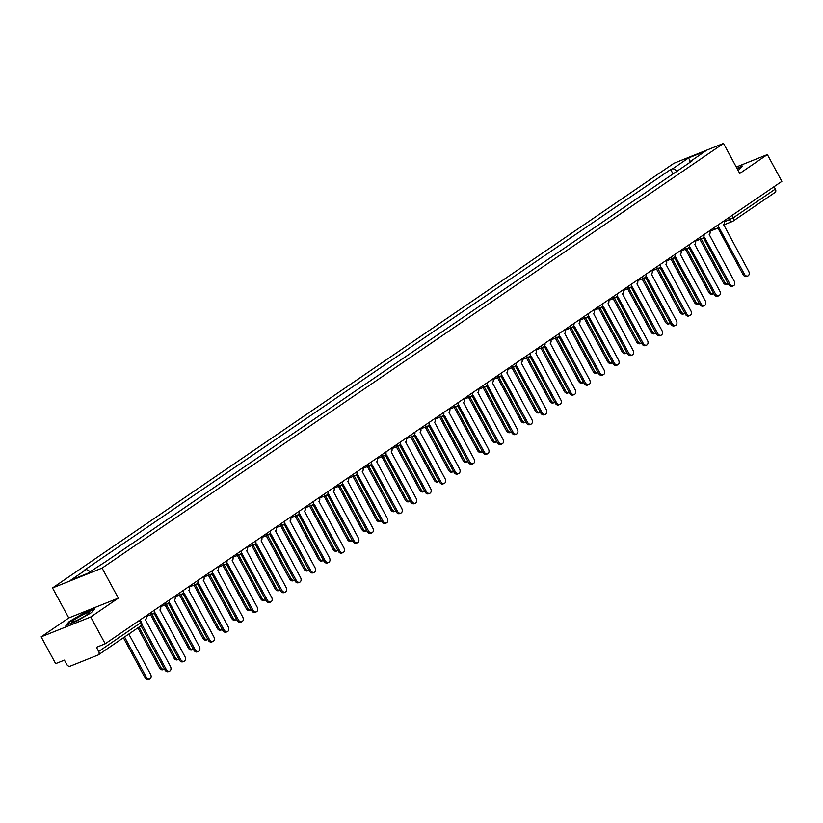 <?xml version="1.0" encoding="UTF-8"?>
<svg xmlns="http://www.w3.org/2000/svg" width="823" height="823" viewBox="0 0 823 823"><rect width="100%" height="100%" fill="white"/><g stroke="black" fill="none" stroke-linecap="round" stroke-linejoin="round"><path stroke-width="1.23" d="M41.15 636.848L90.715 617.003L105.2 643.802L781.85 181.369L767.365 154.58L739.743 173.447L723.51 143.418L673.944 163.263L52.528 587.951L68.762 617.97L41.15 636.848L55.635 663.636L64.41 660.128L66.663 664.305A3.076 2.109 -124.3 0 0 70.109 666.198L98.163 654.974A3.076 2.109 -124.3 0 0 98.441 654.82A3.076 2.109 -124.3 0 0 98.688 651.487L140.661 622.795L141.391 622.126L140.188 619.894M90.715 617.003L118.327 598.136L102.093 568.107L723.51 143.418M105.2 643.802L96.435 647.31L98.688 651.487M767.365 154.58L736.276 167.018M774.062 186.698L775.338 189.053A3.076 2.109 55.7 0 1 775.091 192.397A3.076 2.109 55.7 0 1 774.803 192.541M658.575 183.796L665.694 178.941M658.451 183.57L659.573 183.118M651.24 188.817L645.119 192.994M636.776 198.693L630.665 202.88M622.322 208.579L616.211 212.756M607.868 218.455L601.747 222.632M593.414 228.331L587.293 232.518M578.96 238.217L572.839 242.394M564.496 248.093L558.385 252.27M550.042 257.969L543.931 262.156M535.588 267.856L529.477 272.032M521.134 277.732L515.013 281.908M506.68 287.608L500.559 291.795M492.216 297.494L486.105 301.671M477.762 307.37L471.651 311.547M463.308 317.246L457.197 321.433M448.854 327.132L442.733 331.309M434.4 337.008L428.279 341.185M419.946 346.884L413.825 351.071M405.482 356.771L399.371 360.947M391.028 366.647L384.917 370.823M376.574 376.523L370.453 380.71M362.12 386.409L355.999 390.586M347.666 396.285L341.545 400.462M333.202 406.161L327.091 410.348M318.748 416.047L312.637 420.224M304.294 425.923L298.183 430.1M289.84 435.799L283.719 439.976M275.386 445.685L269.265 449.862M260.922 455.561L254.811 459.738M246.468 465.437L240.357 469.614M232.014 475.313L225.903 479.5M217.56 485.2L211.439 489.376M203.106 495.076L196.985 499.252M188.652 504.952L182.531 509.139M174.188 514.838L168.077 519.015M159.734 524.714L153.623 528.891M145.28 534.59L139.159 538.777M130.826 544.476L124.705 548.653M116.372 554.352L110.251 558.529M677.329 170.989L672.977 168.581L688.553 157.944L705.208 151.278L689.633 161.915L689.53 162.656M672.977 168.581L670.652 169.517L84.08 570.39L86.405 569.454L70.84 580.092L87.495 573.425L105.395 561.852L691.968 160.979L689.633 161.915M52.528 587.951L102.093 568.107M738.169 170.526L742.685 165.989L736.955 168.283M68.762 617.97L118.327 598.136M76.878 621.005L91.343 612.682L94.758 608.783L83.72 613.207L69.245 621.53L65.83 625.429L76.878 621.005M673.039 173.92L670.652 169.517M86.405 569.454L90.221 571.563M688.553 157.944L690.312 161.452M717.594 227.95A3.076 2.222 68.2 0 0 718.818 227.93A3.076 2.222 68.2 0 0 719.137 227.765L744.393 274.121A3.539 2.551 68.2 0 0 747.84 275.952A3.539 2.551 68.2 0 0 748.652 271.209L723.674 224.658A3.076 2.222 68.2 0 0 724.127 220.811M747.84 275.952L746.543 276.466A3.539 2.551 -111.8 0 1 743.097 274.635L718.016 228.249M717.841 228.28A3.076 2.222 -111.8 0 1 717.533 228.444A3.076 2.222 -111.8 0 1 716.689 228.547M701.196 238.845L724.559 282.063A3.539 2.551 68.2 0 0 728.005 283.894A3.539 2.551 68.2 0 0 728.242 283.781M728.005 283.894L726.719 284.408A3.539 2.551 -111.8 0 1 723.273 282.577L699.91 239.359M703.14 237.826A3.076 2.222 68.2 0 0 704.365 237.806A3.076 2.222 68.2 0 0 704.673 237.641L729.929 283.997A3.539 2.551 68.2 0 0 733.386 285.828A3.539 2.551 68.2 0 0 734.198 281.085L709.22 234.545A3.076 2.222 68.2 0 0 709.673 230.697M733.386 285.828L732.089 286.353A3.539 2.551 -111.8 0 1 728.643 284.521L703.562 238.135M703.387 238.156A3.076 2.222 -111.8 0 1 703.079 238.331A3.076 2.222 -111.8 0 1 702.235 238.423M688.686 247.702A3.076 2.222 68.2 0 0 689.911 247.692A3.076 2.222 68.2 0 0 690.219 247.528L715.475 293.883A3.539 2.551 68.2 0 0 718.921 295.714A3.539 2.551 68.2 0 0 719.744 290.972L694.766 244.421A3.076 2.222 68.2 0 0 695.219 240.573M718.921 295.714L717.635 296.229A3.539 2.551 -111.8 0 1 714.189 294.397L689.108 248.011M688.933 248.042A3.076 2.222 -111.8 0 1 688.625 248.207A3.076 2.222 -111.8 0 1 687.781 248.309M737.141 168.612L742.13 166.616M82.434 615.1A10.01 1.101 -28.4 0 0 71.899 622.239A10.01 1.101 -28.4 0 0 78.452 619.657A10.01 1.101 -28.4 0 0 89.182 612.888A10.01 1.101 -28.4 0 0 82.434 615.1M82.413 617.538A6.851 0.751 -28.4 0 0 79.492 619.122M66.766 625.058L69.739 621.663L83.751 613.598L94.213 609.411M686.742 248.721L710.105 291.939A3.539 2.551 68.2 0 0 713.551 293.77A3.539 2.551 68.2 0 0 713.788 293.657M713.551 293.77L712.265 294.284A3.539 2.551 -111.8 0 1 708.819 292.453L685.456 249.235M672.288 258.607L695.651 301.815A3.539 2.551 68.2 0 0 699.097 303.646A3.539 2.551 68.2 0 0 699.334 303.533M699.097 303.646L697.811 304.16A3.539 2.551 -111.8 0 1 694.365 302.329L670.992 259.122M674.222 257.589A3.076 2.222 68.2 0 0 675.457 257.568A3.076 2.222 68.2 0 0 675.765 257.404L701.021 303.759A3.539 2.551 68.2 0 0 704.467 305.59A3.539 2.551 68.2 0 0 705.28 300.848L680.302 254.297A3.076 2.222 68.2 0 0 680.765 250.449M704.467 305.59L703.181 306.105A3.539 2.551 -111.8 0 1 699.735 304.273L674.654 257.887M674.479 257.918A3.076 2.222 -111.8 0 1 674.171 258.083A3.076 2.222 -111.8 0 1 673.317 258.185M659.768 267.465A3.076 2.222 68.2 0 0 661.003 267.444A3.076 2.222 68.2 0 0 661.311 267.28L686.567 313.635A3.539 2.551 68.2 0 0 690.013 315.466A3.539 2.551 68.2 0 0 690.826 310.724L665.848 264.183A3.076 2.222 68.2 0 0 666.311 260.335M690.013 315.466L688.728 315.991A3.539 2.551 -111.8 0 1 685.281 314.149L660.2 267.773M660.025 267.794A3.076 2.222 -111.8 0 1 659.707 267.969A3.076 2.222 -111.8 0 1 658.863 268.061M645.314 277.341A3.076 2.222 68.2 0 0 646.539 277.33A3.076 2.222 68.2 0 0 646.857 277.156L672.113 323.521A3.539 2.551 68.2 0 0 675.56 325.352A3.539 2.551 68.2 0 0 676.372 320.6L651.394 274.059A3.076 2.222 68.2 0 0 651.847 270.211M675.56 325.352L674.274 325.867A3.539 2.551 -111.8 0 1 670.817 324.036L645.736 277.649M645.561 277.68A3.076 2.222 -111.8 0 1 645.253 277.845A3.076 2.222 -111.8 0 1 644.409 277.948M657.834 268.483L681.197 311.701A3.539 2.551 68.2 0 0 684.643 313.532A3.539 2.551 68.2 0 0 684.88 313.419M684.643 313.532L683.357 314.047A3.539 2.551 -111.8 0 1 679.911 312.215L656.538 268.998M643.37 278.359L666.743 321.577A3.539 2.551 68.2 0 0 670.189 323.408A3.539 2.551 68.2 0 0 670.416 323.295M670.189 323.408L668.893 323.923A3.539 2.551 -111.8 0 1 665.447 322.091L642.084 278.874M628.916 288.245L652.279 331.453A3.539 2.551 68.2 0 0 655.736 333.284A3.539 2.551 68.2 0 0 655.962 333.171M655.736 333.284L654.439 333.799A3.539 2.551 -111.8 0 1 650.993 331.967L627.63 288.76M614.462 298.121L637.825 341.329A3.539 2.551 68.2 0 0 641.271 343.17A3.539 2.551 68.2 0 0 641.508 343.047M641.271 343.17L639.985 343.685A3.539 2.551 -111.8 0 1 636.539 341.854L613.176 298.636M600.008 307.997L623.371 351.215A3.539 2.551 68.2 0 0 626.817 353.046A3.539 2.551 68.2 0 0 627.054 352.933M626.817 353.046L625.531 353.561A3.539 2.551 -111.8 0 1 622.085 351.73L598.722 308.512M585.554 317.884L608.917 361.091A3.539 2.551 68.2 0 0 612.363 362.922A3.539 2.551 68.2 0 0 612.6 362.809M612.363 362.922L611.077 363.437A3.539 2.551 -111.8 0 1 607.631 361.606L584.258 318.398M571.09 327.76L594.463 370.967A3.539 2.551 68.2 0 0 597.91 372.798A3.539 2.551 68.2 0 0 598.146 372.685M597.91 372.798L596.624 373.323A3.539 2.551 -111.8 0 1 593.167 371.492L569.804 328.274M556.636 337.636L579.999 380.854A3.539 2.551 68.2 0 0 583.456 382.685A3.539 2.551 68.2 0 0 583.682 382.572M583.456 382.685L582.159 383.199A3.539 2.551 -111.8 0 1 578.713 381.368L555.35 338.15M542.182 347.512L565.545 390.73A3.539 2.551 68.2 0 0 568.991 392.561A3.539 2.551 68.2 0 0 569.228 392.448M568.991 392.561L567.705 393.075A3.539 2.551 -111.8 0 1 564.259 391.244L540.896 348.036M527.728 357.398L551.091 400.606A3.539 2.551 68.2 0 0 554.537 402.437A3.539 2.551 68.2 0 0 554.774 402.324M554.537 402.437L553.251 402.961A3.539 2.551 -111.8 0 1 549.805 401.13L526.442 357.912M513.274 367.274L536.637 410.492A3.539 2.551 68.2 0 0 540.083 412.323A3.539 2.551 68.2 0 0 540.32 412.21M540.083 412.323L538.798 412.837A3.539 2.551 -111.8 0 1 535.351 411.006L511.978 367.788M498.81 377.15L522.183 420.368A3.539 2.551 68.2 0 0 525.63 422.199A3.539 2.551 68.2 0 0 525.866 422.086M525.63 422.199L524.344 422.713A3.539 2.551 -111.8 0 1 520.887 420.882L497.524 377.675M484.356 387.036L507.729 430.244A3.539 2.551 68.2 0 0 511.176 432.075A3.539 2.551 68.2 0 0 511.402 431.962M511.176 432.075L509.879 432.6A3.539 2.551 -111.8 0 1 506.433 430.768L483.07 387.551M469.902 396.912L493.265 440.13A3.539 2.551 68.2 0 0 496.711 441.961A3.539 2.551 68.2 0 0 496.948 441.848M496.711 441.961L495.425 442.476A3.539 2.551 -111.8 0 1 491.979 440.644L468.616 397.427M455.448 406.788L478.811 450.006A3.539 2.551 68.2 0 0 482.257 451.837A3.539 2.551 68.2 0 0 482.494 451.724M482.257 451.837L480.971 452.352A3.539 2.551 -111.8 0 1 477.525 450.52L454.162 407.313M440.994 416.675L464.357 459.882A3.539 2.551 68.2 0 0 467.803 461.713A3.539 2.551 68.2 0 0 468.04 461.6M467.803 461.713L466.518 462.238A3.539 2.551 -111.8 0 1 463.071 460.396L439.698 417.189M426.54 426.551L449.903 469.768A3.539 2.551 68.2 0 0 453.35 471.6A3.539 2.551 68.2 0 0 453.586 471.486M453.35 471.6L452.064 472.114A3.539 2.551 -111.8 0 1 448.617 470.283L425.244 427.065M412.076 436.427L435.449 479.644A3.539 2.551 68.2 0 0 438.896 481.476A3.539 2.551 68.2 0 0 439.122 481.362M438.896 481.476L437.599 481.99A3.539 2.551 -111.8 0 1 434.153 480.159L410.79 436.951M397.622 446.313L420.985 489.52A3.539 2.551 68.2 0 0 424.442 491.352A3.539 2.551 68.2 0 0 424.668 491.238M424.442 491.352L423.145 491.866A3.539 2.551 -111.8 0 1 419.699 490.035L396.336 446.827M630.86 287.217A3.076 2.222 68.2 0 0 632.085 287.206A3.076 2.222 68.2 0 0 632.393 287.042L657.649 333.397A3.539 2.551 68.2 0 0 661.106 335.228A3.539 2.551 68.2 0 0 661.918 330.486L636.94 283.935A3.076 2.222 68.2 0 0 637.393 280.087M661.106 335.228L659.809 335.743A3.539 2.551 -111.8 0 1 656.363 333.912L631.282 287.525M631.107 287.556A3.076 2.222 -111.8 0 1 630.799 287.721A3.076 2.222 -111.8 0 1 629.955 287.824M616.406 297.103A3.076 2.222 68.2 0 0 617.631 297.082A3.076 2.222 68.2 0 0 617.939 296.918L643.195 343.273A3.539 2.551 68.2 0 0 646.641 345.104A3.539 2.551 68.2 0 0 647.464 340.362L622.486 293.821A3.076 2.222 68.2 0 0 622.939 289.974M646.641 345.104L645.355 345.619A3.539 2.551 -111.8 0 1 641.909 343.788L616.828 297.412M616.653 297.432A3.076 2.222 -111.8 0 1 616.345 297.597A3.076 2.222 -111.8 0 1 615.501 297.7M601.942 306.979A3.076 2.222 68.2 0 0 603.177 306.969A3.076 2.222 68.2 0 0 603.485 306.794L628.741 353.16A3.539 2.551 68.2 0 0 632.187 354.991A3.539 2.551 68.2 0 0 633 350.238L608.022 303.697A3.076 2.222 68.2 0 0 608.485 299.85M632.187 354.991L630.902 355.505A3.539 2.551 -111.8 0 1 627.455 353.674L602.374 307.288M602.199 307.318A3.076 2.222 -111.8 0 1 601.891 307.483A3.076 2.222 -111.8 0 1 601.047 307.586M587.488 316.855A3.076 2.222 68.2 0 0 588.723 316.845A3.076 2.222 68.2 0 0 589.031 316.68L614.287 363.036A3.539 2.551 68.2 0 0 617.734 364.867A3.539 2.551 68.2 0 0 618.546 360.124L593.568 313.573A3.076 2.222 68.2 0 0 594.031 309.726M617.734 364.867L616.448 365.381A3.539 2.551 -111.8 0 1 613.001 363.55L587.92 317.164M587.745 317.194A3.076 2.222 -111.8 0 1 587.427 317.359A3.076 2.222 -111.8 0 1 586.583 317.462M573.034 326.741A3.076 2.222 68.2 0 0 574.259 326.721A3.076 2.222 68.2 0 0 574.577 326.556L599.833 372.912A3.539 2.551 68.2 0 0 603.28 374.743A3.539 2.551 68.2 0 0 604.092 370L579.114 323.449A3.076 2.222 68.2 0 0 579.577 319.612M603.28 374.743L601.994 375.257A3.539 2.551 -111.8 0 1 598.537 373.426L573.456 327.05M573.281 327.07A3.076 2.222 -111.8 0 1 572.973 327.235A3.076 2.222 -111.8 0 1 572.129 327.338M558.58 336.617A3.076 2.222 68.2 0 0 559.805 336.607A3.076 2.222 68.2 0 0 560.124 336.432L585.379 382.798A3.539 2.551 68.2 0 0 588.826 384.629A3.539 2.551 68.2 0 0 589.638 379.876L564.66 333.336A3.076 2.222 68.2 0 0 565.113 329.488M588.826 384.629L587.529 385.143A3.539 2.551 -111.8 0 1 584.083 383.312L559.002 336.926M558.827 336.957A3.076 2.222 -111.8 0 1 558.519 337.121A3.076 2.222 -111.8 0 1 557.675 337.224M544.126 346.493A3.076 2.222 68.2 0 0 545.351 346.483A3.076 2.222 68.2 0 0 545.659 346.318L570.915 392.674A3.539 2.551 68.2 0 0 574.361 394.505A3.539 2.551 68.2 0 0 575.184 389.763L550.206 343.212A3.076 2.222 68.2 0 0 550.659 339.364M574.361 394.505L573.075 395.019A3.539 2.551 -111.8 0 1 569.629 393.188L544.548 346.802M544.373 346.833A3.076 2.222 -111.8 0 1 544.065 346.997A3.076 2.222 -111.8 0 1 543.221 347.1M529.673 356.38A3.076 2.222 68.2 0 0 530.897 356.359A3.076 2.222 68.2 0 0 531.205 356.194L556.461 402.55A3.539 2.551 68.2 0 0 559.907 404.381A3.539 2.551 68.2 0 0 560.72 399.639L535.752 353.088A3.076 2.222 68.2 0 0 536.205 349.25M559.907 404.381L558.622 404.895A3.539 2.551 -111.8 0 1 555.175 403.064L530.094 356.678M529.919 356.709A3.076 2.222 -111.8 0 1 529.611 356.873A3.076 2.222 -111.8 0 1 528.767 356.976M515.208 366.256A3.076 2.222 68.2 0 0 516.443 366.245A3.076 2.222 68.2 0 0 516.751 366.07L542.007 412.436A3.539 2.551 68.2 0 0 545.454 414.267A3.539 2.551 68.2 0 0 546.266 409.515L521.288 362.974A3.076 2.222 68.2 0 0 521.751 359.126M545.454 414.267L544.168 414.782A3.539 2.551 -111.8 0 1 540.721 412.951L515.64 366.564M515.465 366.595A3.076 2.222 -111.8 0 1 515.147 366.76A3.076 2.222 -111.8 0 1 514.303 366.863M500.754 376.132A3.076 2.222 68.2 0 0 501.989 376.121A3.076 2.222 68.2 0 0 502.297 375.957L527.553 422.312A3.539 2.551 68.2 0 0 531 424.143A3.539 2.551 68.2 0 0 531.812 419.401L506.834 372.85A3.076 2.222 68.2 0 0 507.297 369.002M531 424.143L529.714 424.658A3.539 2.551 -111.8 0 1 526.257 422.827L501.186 376.44M501.012 376.471A3.076 2.222 -111.8 0 1 500.693 376.636A3.076 2.222 -111.8 0 1 499.849 376.739M486.3 386.018A3.076 2.222 68.2 0 0 487.525 385.997A3.076 2.222 68.2 0 0 487.844 385.833L513.099 432.188A3.539 2.551 68.2 0 0 516.546 434.019A3.539 2.551 68.2 0 0 517.358 429.277L492.38 382.726A3.076 2.222 68.2 0 0 492.833 378.889M516.546 434.019L515.249 434.534A3.539 2.551 -111.8 0 1 511.803 432.703L486.722 386.316M486.547 386.347A3.076 2.222 -111.8 0 1 486.239 386.512A3.076 2.222 -111.8 0 1 485.395 386.615M471.846 395.894A3.076 2.222 68.2 0 0 473.071 395.884A3.076 2.222 68.2 0 0 473.379 395.709L498.635 442.074A3.539 2.551 68.2 0 0 502.092 443.906A3.539 2.551 68.2 0 0 502.904 439.153L477.926 392.612A3.076 2.222 68.2 0 0 478.379 388.765M502.092 443.906L500.796 444.42A3.539 2.551 -111.8 0 1 497.349 442.589L472.268 396.202M472.093 396.233A3.076 2.222 -111.8 0 1 471.785 396.398A3.076 2.222 -111.8 0 1 470.941 396.501M457.393 405.77A3.076 2.222 68.2 0 0 458.617 405.76A3.076 2.222 68.2 0 0 458.925 405.595L484.181 451.95A3.539 2.551 68.2 0 0 487.627 453.782A3.539 2.551 68.2 0 0 488.451 449.039L463.472 402.488A3.076 2.222 68.2 0 0 463.925 398.641M487.627 453.782L486.342 454.296A3.539 2.551 -111.8 0 1 482.895 452.465L457.814 406.078M457.639 406.109A3.076 2.222 -111.8 0 1 457.331 406.274A3.076 2.222 -111.8 0 1 456.487 406.377M442.928 415.656A3.076 2.222 68.2 0 0 444.163 415.636A3.076 2.222 68.2 0 0 444.471 415.471L469.727 461.826A3.539 2.551 68.2 0 0 473.174 463.658A3.539 2.551 68.2 0 0 473.986 458.915L449.008 412.364A3.076 2.222 68.2 0 0 449.471 408.527M473.174 463.658L471.888 464.172A3.539 2.551 -111.8 0 1 468.441 462.341L443.36 415.954M443.186 415.985A3.076 2.222 -111.8 0 1 442.867 416.15A3.076 2.222 -111.8 0 1 442.023 416.253M428.474 425.532A3.076 2.222 68.2 0 0 429.709 425.512A3.076 2.222 68.2 0 0 430.018 425.347L455.273 471.702A3.539 2.551 68.2 0 0 458.72 473.544A3.539 2.551 68.2 0 0 459.532 468.791L434.554 422.25A3.076 2.222 68.2 0 0 435.017 418.403M458.72 473.544L457.434 474.058A3.539 2.551 -111.8 0 1 453.987 472.227L428.906 425.841M428.732 425.861A3.076 2.222 -111.8 0 1 428.413 426.036A3.076 2.222 -111.8 0 1 427.569 426.139M414.02 435.408A3.076 2.222 68.2 0 0 415.245 435.398A3.076 2.222 68.2 0 0 415.564 435.233L440.819 481.589A3.539 2.551 68.2 0 0 444.266 483.42A3.539 2.551 68.2 0 0 445.078 478.677L420.1 432.126A3.076 2.222 68.2 0 0 420.553 428.279M444.266 483.42L442.969 483.934A3.539 2.551 -111.8 0 1 439.523 482.103L414.442 435.717M414.267 435.748A3.076 2.222 -111.8 0 1 413.959 435.912A3.076 2.222 -111.8 0 1 413.115 436.015M399.567 445.294A3.076 2.222 68.2 0 0 400.791 445.274A3.076 2.222 68.2 0 0 401.099 445.109L426.355 491.465A3.539 2.551 68.2 0 0 429.812 493.296A3.539 2.551 68.2 0 0 430.624 488.553L405.646 442.002A3.076 2.222 68.2 0 0 406.099 438.165M429.812 493.296L428.516 493.81A3.539 2.551 -111.8 0 1 425.069 491.979L399.988 445.593M399.813 445.624A3.076 2.222 -111.8 0 1 399.505 445.788A3.076 2.222 -111.8 0 1 398.661 445.891M385.113 455.17A3.076 2.222 68.2 0 0 386.337 455.15A3.076 2.222 68.2 0 0 386.645 454.985L411.901 501.341A3.539 2.551 68.2 0 0 415.348 503.172A3.539 2.551 68.2 0 0 416.171 498.429L391.192 451.889A3.076 2.222 68.2 0 0 391.645 448.041M415.348 503.172L414.062 503.697A3.539 2.551 -111.8 0 1 410.615 501.865L385.534 455.479M385.359 455.5A3.076 2.222 -111.8 0 1 385.051 455.675A3.076 2.222 -111.8 0 1 384.207 455.777M370.648 465.046A3.076 2.222 68.2 0 0 371.883 465.036A3.076 2.222 68.2 0 0 372.191 464.872L397.447 511.227A3.539 2.551 68.2 0 0 400.894 513.058A3.539 2.551 68.2 0 0 401.706 508.316L376.728 461.765A3.076 2.222 68.2 0 0 377.191 457.917M400.894 513.058L399.608 513.573A3.539 2.551 -111.8 0 1 396.161 511.741L371.08 465.355M370.906 465.386A3.076 2.222 -111.8 0 1 370.597 465.551A3.076 2.222 -111.8 0 1 369.743 465.653M356.194 474.933A3.076 2.222 68.2 0 0 357.429 474.912A3.076 2.222 68.2 0 0 357.738 474.748L382.993 521.103A3.539 2.551 68.2 0 0 386.44 522.934A3.539 2.551 68.2 0 0 387.252 518.192L362.274 471.641A3.076 2.222 68.2 0 0 362.737 467.803M386.44 522.934L385.154 523.449A3.539 2.551 -111.8 0 1 381.707 521.617L356.626 475.231M356.452 475.262A3.076 2.222 -111.8 0 1 356.133 475.427A3.076 2.222 -111.8 0 1 355.289 475.529M383.168 456.189L406.531 499.407A3.539 2.551 68.2 0 0 409.977 501.238A3.539 2.551 68.2 0 0 410.214 501.125M409.977 501.238L408.692 501.752A3.539 2.551 -111.8 0 1 405.245 499.921L381.882 456.703M368.714 466.065L392.077 509.283A3.539 2.551 68.2 0 0 395.524 511.114A3.539 2.551 68.2 0 0 395.76 511.001M395.524 511.114L394.238 511.628A3.539 2.551 -111.8 0 1 390.791 509.797L367.418 466.579M354.26 475.951L377.623 519.159A3.539 2.551 68.2 0 0 381.07 520.99A3.539 2.551 68.2 0 0 381.306 520.877M381.07 520.99L379.784 521.504A3.539 2.551 -111.8 0 1 376.337 519.673L352.964 476.466M339.796 485.827L363.169 529.045A3.539 2.551 68.2 0 0 366.616 530.876A3.539 2.551 68.2 0 0 366.852 530.763M366.616 530.876L365.319 531.391A3.539 2.551 -111.8 0 1 361.873 529.559L338.51 486.342M341.74 484.809A3.076 2.222 68.2 0 0 342.965 484.788A3.076 2.222 68.2 0 0 343.284 484.624L368.539 530.979A3.539 2.551 68.2 0 0 371.986 532.81A3.539 2.551 68.2 0 0 372.798 528.068L347.82 481.527A3.076 2.222 68.2 0 0 348.273 477.679M371.986 532.81L370.7 533.335A3.539 2.551 -111.8 0 1 367.243 531.504L342.162 485.117M341.987 485.138A3.076 2.222 -111.8 0 1 341.679 485.313A3.076 2.222 -111.8 0 1 340.835 485.416M325.342 495.703L348.705 538.921A3.539 2.551 68.2 0 0 352.162 540.752A3.539 2.551 68.2 0 0 352.388 540.639M352.162 540.752L350.865 541.267A3.539 2.551 -111.8 0 1 347.419 539.435L324.056 496.218M327.287 494.685A3.076 2.222 68.2 0 0 328.511 494.674A3.076 2.222 68.2 0 0 328.83 494.51L354.085 540.865A3.539 2.551 68.2 0 0 357.532 542.696A3.539 2.551 68.2 0 0 358.344 537.954L333.366 491.403A3.076 2.222 68.2 0 0 333.819 487.555M357.532 542.696L356.236 543.211A3.539 2.551 -111.8 0 1 352.789 541.38L327.708 494.993M327.533 495.024A3.076 2.222 -111.8 0 1 327.225 495.189A3.076 2.222 -111.8 0 1 326.381 495.292M310.888 505.589L334.251 548.797A3.539 2.551 68.2 0 0 337.697 550.628A3.539 2.551 68.2 0 0 337.934 550.515M337.697 550.628L336.412 551.143A3.539 2.551 -111.8 0 1 332.965 549.311L309.602 506.104M312.833 504.571A3.076 2.222 68.2 0 0 314.057 504.55A3.076 2.222 68.2 0 0 314.365 504.386L339.621 550.741A3.539 2.551 68.2 0 0 343.068 552.572A3.539 2.551 68.2 0 0 343.891 547.83L318.913 501.279A3.076 2.222 68.2 0 0 319.365 497.431M343.068 552.572L341.782 553.087A3.539 2.551 -111.8 0 1 338.335 551.256L313.254 504.869M313.079 504.9A3.076 2.222 -111.8 0 1 312.771 505.065A3.076 2.222 -111.8 0 1 311.927 505.168M296.434 515.465L319.797 558.683A3.539 2.551 68.2 0 0 323.244 560.514A3.539 2.551 68.2 0 0 323.48 560.401M323.244 560.514L321.958 561.029A3.539 2.551 -111.8 0 1 318.511 559.198L295.148 515.98M298.379 514.447A3.076 2.222 68.2 0 0 299.603 514.426A3.076 2.222 68.2 0 0 299.911 514.262L325.167 560.617A3.539 2.551 68.2 0 0 328.614 562.448A3.539 2.551 68.2 0 0 329.426 557.706L304.459 511.165A3.076 2.222 68.2 0 0 304.911 507.318M328.614 562.448L327.328 562.973A3.539 2.551 -111.8 0 1 323.881 561.142L298.8 514.756M298.626 514.776A3.076 2.222 -111.8 0 1 298.317 514.951A3.076 2.222 -111.8 0 1 297.473 515.044M281.98 525.341L305.343 568.559A3.539 2.551 68.2 0 0 308.79 570.39A3.539 2.551 68.2 0 0 309.026 570.277M308.79 570.39L307.504 570.905A3.539 2.551 -111.8 0 1 304.057 569.074L280.684 525.856M283.914 524.323A3.076 2.222 68.2 0 0 285.149 524.313A3.076 2.222 68.2 0 0 285.458 524.148L310.713 570.504A3.539 2.551 68.2 0 0 314.16 572.335A3.539 2.551 68.2 0 0 314.972 567.592L289.994 521.041A3.076 2.222 68.2 0 0 290.457 517.194M314.16 572.335L312.874 572.849A3.539 2.551 -111.8 0 1 309.427 571.018L284.346 524.632M284.172 524.663A3.076 2.222 -111.8 0 1 283.853 524.827A3.076 2.222 -111.8 0 1 283.009 524.93M267.516 535.228L290.889 578.435A3.539 2.551 68.2 0 0 294.336 580.266A3.539 2.551 68.2 0 0 294.572 580.153M294.336 580.266L293.05 580.781A3.539 2.551 -111.8 0 1 289.593 578.95L266.23 535.742M269.46 534.209A3.076 2.222 68.2 0 0 270.685 534.189A3.076 2.222 68.2 0 0 271.004 534.024L296.259 580.38A3.539 2.551 68.2 0 0 299.706 582.211A3.539 2.551 68.2 0 0 300.518 577.468L275.54 530.917A3.076 2.222 68.2 0 0 276.003 527.07M299.706 582.211L298.42 582.725A3.539 2.551 -111.8 0 1 294.963 580.894L269.893 534.508M269.718 534.538A3.076 2.222 -111.8 0 1 269.399 534.703A3.076 2.222 -111.8 0 1 268.555 534.806M253.062 545.104L276.435 588.322A3.539 2.551 68.2 0 0 279.882 590.153A3.539 2.551 68.2 0 0 280.108 590.04M279.882 590.153L278.586 590.667A3.539 2.551 -111.8 0 1 275.139 588.836L251.776 545.618M255.007 544.085A3.076 2.222 68.2 0 0 256.231 544.065A3.076 2.222 68.2 0 0 256.55 543.9L281.805 590.256A3.539 2.551 68.2 0 0 285.252 592.087A3.539 2.551 68.2 0 0 286.065 587.344L261.086 540.804A3.076 2.222 68.2 0 0 261.539 536.956M285.252 592.087L283.956 592.611A3.539 2.551 -111.8 0 1 280.509 590.77L255.428 544.394M255.253 544.415A3.076 2.222 -111.8 0 1 254.945 544.589A3.076 2.222 -111.8 0 1 254.101 544.682M238.608 554.98L261.971 598.198A3.539 2.551 68.2 0 0 265.418 600.029A3.539 2.551 68.2 0 0 265.654 599.916M265.418 600.029L264.132 600.543A3.539 2.551 -111.8 0 1 260.685 598.712L237.322 555.494M240.553 553.961A3.076 2.222 68.2 0 0 241.777 553.951A3.076 2.222 68.2 0 0 242.085 553.776L267.341 600.142A3.539 2.551 68.2 0 0 270.788 601.973A3.539 2.551 68.2 0 0 271.611 597.22L246.633 550.68A3.076 2.222 68.2 0 0 247.085 546.832M270.788 601.973L269.502 602.487A3.539 2.551 -111.8 0 1 266.055 600.656L240.974 554.27M240.8 554.301A3.076 2.222 -111.8 0 1 240.491 554.465A3.076 2.222 -111.8 0 1 239.647 554.568M224.154 564.866L247.517 608.074A3.539 2.551 68.2 0 0 250.964 609.905A3.539 2.551 68.2 0 0 251.2 609.792M250.964 609.905L249.678 610.419A3.539 2.551 -111.8 0 1 246.231 608.588L222.868 565.38M226.099 563.837A3.076 2.222 68.2 0 0 227.323 563.827A3.076 2.222 68.2 0 0 227.632 563.662L252.887 610.018A3.539 2.551 68.2 0 0 256.334 611.849A3.539 2.551 68.2 0 0 257.157 607.107L232.179 560.556A3.076 2.222 68.2 0 0 232.631 556.708M256.334 611.849L255.048 612.363A3.539 2.551 -111.8 0 1 251.601 610.532L226.52 564.146M226.346 564.177A3.076 2.222 -111.8 0 1 226.037 564.341A3.076 2.222 -111.8 0 1 225.193 564.444M209.7 574.742L233.063 617.95A3.539 2.551 68.2 0 0 236.51 619.791A3.539 2.551 68.2 0 0 236.746 619.668M236.51 619.791L235.224 620.305A3.539 2.551 -111.8 0 1 231.777 618.474L208.404 575.256M211.634 573.724A3.076 2.222 68.2 0 0 212.869 573.703A3.076 2.222 68.2 0 0 213.178 573.538L238.433 619.894A3.539 2.551 68.2 0 0 241.88 621.725A3.539 2.551 68.2 0 0 242.692 616.983L217.714 570.442A3.076 2.222 68.2 0 0 218.177 566.594M241.88 621.725L240.594 622.239A3.539 2.551 -111.8 0 1 237.147 620.408L212.067 574.032M211.892 574.053A3.076 2.222 -111.8 0 1 211.573 574.217A3.076 2.222 -111.8 0 1 210.729 574.32M195.236 584.618L218.609 627.836A3.539 2.551 68.2 0 0 222.056 629.667A3.539 2.551 68.2 0 0 222.292 629.554M222.056 629.667L220.77 630.181A3.539 2.551 -111.8 0 1 217.313 628.35L193.95 585.132M197.181 583.6A3.076 2.222 68.2 0 0 198.415 583.589A3.076 2.222 68.2 0 0 198.724 583.414L223.979 629.78A3.539 2.551 68.2 0 0 227.426 631.611A3.539 2.551 68.2 0 0 228.238 626.859L203.26 580.318A3.076 2.222 68.2 0 0 203.723 576.47M227.426 631.611L226.14 632.126A3.539 2.551 -111.8 0 1 222.694 630.295L197.613 583.908M197.438 583.939A3.076 2.222 -111.8 0 1 197.119 584.104A3.076 2.222 -111.8 0 1 196.275 584.207M180.782 594.504L204.155 637.712A3.539 2.551 68.2 0 0 207.602 639.543A3.539 2.551 68.2 0 0 207.828 639.43M207.602 639.543L206.306 640.057A3.539 2.551 -111.8 0 1 202.859 638.226L179.496 595.019M182.727 593.476A3.076 2.222 68.2 0 0 183.951 593.465A3.076 2.222 68.2 0 0 184.27 593.301L209.526 639.656A3.539 2.551 68.2 0 0 212.972 641.487A3.539 2.551 68.2 0 0 213.785 636.745L188.806 590.194A3.076 2.222 68.2 0 0 189.259 586.346M212.972 641.487L211.676 642.002A3.539 2.551 -111.8 0 1 208.229 640.171L183.148 593.784M182.973 593.815A3.076 2.222 -111.8 0 1 182.665 593.98A3.076 2.222 -111.8 0 1 181.821 594.083M166.328 604.38L189.691 647.588A3.539 2.551 68.2 0 0 193.148 649.419A3.539 2.551 68.2 0 0 193.374 649.306M193.148 649.419L191.852 649.944A3.539 2.551 -111.8 0 1 188.405 648.113L165.042 604.895M168.273 603.362A3.076 2.222 68.2 0 0 169.497 603.341A3.076 2.222 68.2 0 0 169.805 603.177L195.061 649.532A3.539 2.551 68.2 0 0 198.518 651.363A3.539 2.551 68.2 0 0 199.331 646.621L174.353 600.07A3.076 2.222 68.2 0 0 174.805 596.233M198.518 651.363L197.222 651.878A3.539 2.551 -111.8 0 1 193.775 650.047L168.694 603.67M168.52 603.691A3.076 2.222 -111.8 0 1 168.211 603.856A3.076 2.222 -111.8 0 1 167.367 603.959M151.874 614.256L175.237 657.474A3.539 2.551 68.2 0 0 178.684 659.305A3.539 2.551 68.2 0 0 178.92 659.192M178.684 659.305L177.398 659.82A3.539 2.551 -111.8 0 1 173.951 657.989L150.588 614.771M153.819 613.238A3.076 2.222 68.2 0 0 155.043 613.228A3.076 2.222 68.2 0 0 155.352 613.053L180.607 659.418A3.539 2.551 68.2 0 0 184.054 661.25A3.539 2.551 68.2 0 0 184.877 656.497L159.899 609.956A3.076 2.222 68.2 0 0 160.351 606.109M184.054 661.25L182.768 661.764A3.539 2.551 -111.8 0 1 179.321 659.933L154.24 613.547M154.066 613.577A3.076 2.222 -111.8 0 1 153.757 613.742A3.076 2.222 -111.8 0 1 152.913 613.845M139.015 627.095L160.783 667.35A3.539 2.551 68.2 0 0 164.23 669.181A3.539 2.551 68.2 0 0 164.466 669.068M164.23 669.181L162.944 669.696A3.539 2.551 -111.8 0 1 159.497 667.865L137.873 627.877M141.721 624.101L166.153 669.294A3.539 2.551 68.2 0 0 169.6 671.126L168.314 671.64A3.539 2.551 -111.8 0 1 164.867 669.809L140.98 625.634M169.6 671.126A3.539 2.551 68.2 0 0 170.412 666.383L145.434 619.832A3.076 2.222 68.2 0 0 145.897 615.985M124.561 636.971L146.329 677.226A3.539 2.551 68.2 0 0 149.776 679.057A3.539 2.551 68.2 0 0 150.588 674.315L128.82 634.06M149.776 679.057L148.49 679.582A3.539 2.551 -111.8 0 1 145.043 677.751L123.419 637.753M724.487 221.819L733.355 217.745L775.338 189.053M728.468 217.858L729.517 219.803A3.076 2.222 -111.8 0 0 732.521 221.397A3.076 3.076 0 0 0 733.108 221.078A3.076 2.109 -124.3 0 0 733.355 217.745L732.079 215.379M714.086 227.683A3.076 2.222 68.2 0 0 716.607 228.588A3.076 2.222 68.2 0 0 716.915 228.413M699.622 237.559A3.076 2.222 68.2 0 0 702.153 238.464A3.076 2.222 68.2 0 0 702.461 238.3M685.168 247.445A3.076 2.222 68.2 0 0 687.699 248.34A3.076 2.222 68.2 0 0 688.007 248.176M670.714 257.321A3.076 2.222 68.2 0 0 673.235 258.216A3.076 2.222 68.2 0 0 673.553 258.052M656.26 267.197A3.076 2.222 68.2 0 0 658.781 268.103A3.076 2.222 68.2 0 0 659.089 267.938M641.806 277.084A3.076 2.222 68.2 0 0 644.327 277.979A3.076 2.222 68.2 0 0 644.635 277.814M627.342 286.96A3.076 2.222 68.2 0 0 629.873 287.855A3.076 2.222 68.2 0 0 630.181 287.69M612.888 296.836A3.076 2.222 68.2 0 0 615.419 297.741A3.076 2.222 68.2 0 0 615.727 297.576M598.434 306.722A3.076 2.222 68.2 0 0 600.955 307.617A3.076 2.222 68.2 0 0 601.274 307.452M583.98 316.598A3.076 2.222 68.2 0 0 586.501 317.493A3.076 2.222 68.2 0 0 586.82 317.328M569.526 326.474A3.076 2.222 68.2 0 0 572.047 327.379A3.076 2.222 68.2 0 0 572.355 327.215M555.062 336.36A3.076 2.222 68.2 0 0 557.593 337.255A3.076 2.222 68.2 0 0 557.901 337.091M540.608 346.236A3.076 2.222 68.2 0 0 543.139 347.131A3.076 2.222 68.2 0 0 543.447 346.967M526.154 356.112A3.076 2.222 68.2 0 0 528.675 357.017A3.076 2.222 68.2 0 0 528.994 356.853M511.7 365.998A3.076 2.222 68.2 0 0 514.221 366.893A3.076 2.222 68.2 0 0 514.54 366.729M497.246 375.874A3.076 2.222 68.2 0 0 499.767 376.769A3.076 2.222 68.2 0 0 500.075 376.605M482.792 385.75A3.076 2.222 68.2 0 0 485.313 386.656A3.076 2.222 68.2 0 0 485.621 386.481M468.328 395.637A3.076 2.222 68.2 0 0 470.859 396.532A3.076 2.222 68.2 0 0 471.168 396.367M453.874 405.513A3.076 2.222 68.2 0 0 456.405 406.408A3.076 2.222 68.2 0 0 456.714 406.243M439.42 415.389A3.076 2.222 68.2 0 0 441.941 416.294A3.076 2.222 68.2 0 0 442.26 416.119M424.966 425.275A3.076 2.222 68.2 0 0 427.487 426.17A3.076 2.222 68.2 0 0 427.795 426.005M410.512 435.151A3.076 2.222 68.2 0 0 413.033 436.046A3.076 2.222 68.2 0 0 413.341 435.881M396.048 445.027A3.076 2.222 68.2 0 0 398.579 445.932A3.076 2.222 68.2 0 0 398.888 445.757M381.594 454.903A3.076 2.222 68.2 0 0 384.125 455.808A3.076 2.222 68.2 0 0 384.434 455.644M367.14 464.789A3.076 2.222 68.2 0 0 369.661 465.684A3.076 2.222 68.2 0 0 369.98 465.52M352.686 474.665A3.076 2.222 68.2 0 0 355.207 475.571A3.076 2.222 68.2 0 0 355.515 475.396M338.232 484.541A3.076 2.222 68.2 0 0 340.753 485.447A3.076 2.222 68.2 0 0 341.061 485.282M323.768 494.428A3.076 2.222 68.2 0 0 326.299 495.323A3.076 2.222 68.2 0 0 326.608 495.158M309.314 504.304A3.076 2.222 68.2 0 0 311.845 505.209A3.076 2.222 68.2 0 0 312.154 505.034M294.86 514.18A3.076 2.222 68.2 0 0 297.381 515.085A3.076 2.222 68.2 0 0 297.7 514.92M280.406 524.066A3.076 2.222 68.2 0 0 282.927 524.961A3.076 2.222 68.2 0 0 283.246 524.796M265.952 533.942A3.076 2.222 68.2 0 0 268.473 534.837A3.076 2.222 68.2 0 0 268.782 534.672M251.488 543.818A3.076 2.222 68.2 0 0 254.019 544.723A3.076 2.222 68.2 0 0 254.328 544.559M237.034 553.704A3.076 2.222 68.2 0 0 239.565 554.599A3.076 2.222 68.2 0 0 239.874 554.435M222.58 563.58A3.076 2.222 68.2 0 0 225.111 564.475A3.076 2.222 68.2 0 0 225.42 564.311M208.126 573.456A3.076 2.222 68.2 0 0 210.647 574.361A3.076 2.222 68.2 0 0 210.966 574.197M193.672 583.342A3.076 2.222 68.2 0 0 196.193 584.237A3.076 2.222 68.2 0 0 196.502 584.073M179.219 593.218A3.076 2.222 68.2 0 0 181.739 594.113A3.076 2.222 68.2 0 0 182.048 593.949M164.754 603.094A3.076 2.222 68.2 0 0 167.285 604A3.076 2.222 68.2 0 0 167.594 603.835M150.3 612.981A3.076 2.222 68.2 0 0 152.831 613.876A3.076 2.222 68.2 0 0 153.14 613.711M139.385 620.439L140.661 622.795A3.076 2.109 -124.3 0 1 140.424 626.128A3.076 3.076 0 0 0 141.391 622.126M140.136 626.282A3.076 2.109 -124.3 0 0 140.424 626.128L98.441 654.82M723.643 224.946L732.521 221.397A3.076 2.222 -111.8 0 0 732.83 221.233A3.076 2.109 -124.3 0 0 733.108 221.078L775.091 192.397M744.393 274.121L743.097 274.635M723.273 282.577L724.559 282.063M729.929 283.997L728.643 284.521M715.475 293.883L714.189 294.397M708.819 292.453L710.105 291.939M694.365 302.329L695.651 301.815M701.021 303.759L699.735 304.273M686.567 313.635L685.281 314.149M672.113 323.521L670.817 324.036M679.911 312.215L681.197 311.701M665.447 322.091L666.743 321.577M650.993 331.967L652.279 331.453M636.539 341.854L637.825 341.329M622.085 351.73L623.371 351.215M607.631 361.606L608.917 361.091M593.167 371.492L594.463 370.967M578.713 381.368L579.999 380.854M564.259 391.244L565.545 390.73M549.805 401.13L551.091 400.606M535.351 411.006L536.637 410.492M520.887 420.882L522.183 420.368M506.433 430.768L507.729 430.244M491.979 440.644L493.265 440.13M477.525 450.52L478.811 450.006M463.071 460.396L464.357 459.882M448.617 470.283L449.903 469.768M434.153 480.159L435.449 479.644M419.699 490.035L420.985 489.52M657.649 333.397L656.363 333.912M643.195 343.273L641.909 343.788M628.741 353.16L627.455 353.674M614.287 363.036L613.001 363.55M599.833 372.912L598.537 373.426M585.379 382.798L584.083 383.312M570.915 392.674L569.629 393.188M556.461 402.55L555.175 403.064M542.007 412.436L540.721 412.951M527.553 422.312L526.257 422.827M513.099 432.188L511.803 432.703M498.635 442.074L497.349 442.589M484.181 451.95L482.895 452.465M469.727 461.826L468.441 462.341M455.273 471.702L453.987 472.227M440.819 481.589L439.523 482.103M426.355 491.465L425.069 491.979M411.901 501.341L410.615 501.865M397.447 511.227L396.161 511.741M382.993 521.103L381.707 521.617M405.245 499.921L406.531 499.407M390.791 509.797L392.077 509.283M376.337 519.673L377.623 519.159M361.873 529.559L363.169 529.045M368.539 530.979L367.243 531.504M347.419 539.435L348.705 538.921M354.085 540.865L352.789 541.38M332.965 549.311L334.251 548.797M339.621 550.741L338.335 551.256M318.511 559.198L319.797 558.683M325.167 560.617L323.881 561.142M304.057 569.074L305.343 568.559M310.713 570.504L309.427 571.018M289.593 578.95L290.889 578.435M296.259 580.38L294.963 580.894M275.139 588.836L276.435 588.322M281.805 590.256L280.509 590.77M260.685 598.712L261.971 598.198M267.341 600.142L266.055 600.656M246.231 608.588L247.517 608.074M252.887 610.018L251.601 610.532M231.777 618.474L233.063 617.95M238.433 619.894L237.147 620.408M217.313 628.35L218.609 627.836M223.979 629.78L222.694 630.295M202.859 638.226L204.155 637.712M209.526 639.656L208.229 640.171M188.405 648.113L189.691 647.588M195.061 649.532L193.775 650.047M173.951 657.989L175.237 657.474M180.607 659.418L179.321 659.933M159.497 667.865L160.783 667.35M166.153 669.294L164.867 669.809M145.043 677.751L146.329 677.226M709.91 231.263L716.607 228.588A3.076 3.076 0 0 0 718.386 224.741M695.456 241.139L702.153 238.464A3.076 3.076 0 0 0 703.922 234.627M681.002 251.025L687.699 248.34A3.076 3.076 0 0 0 689.468 244.503M666.548 260.901L673.235 258.216A3.076 3.076 0 0 0 675.014 254.379M652.083 270.777L658.781 268.103A3.076 3.076 0 0 0 660.56 264.265M637.63 280.664L644.327 277.979A3.076 3.076 0 0 0 646.106 274.141M623.176 290.54L629.873 287.855A3.076 3.076 0 0 0 631.642 284.017M608.722 300.416L615.419 297.741A3.076 3.076 0 0 0 617.188 293.904M594.268 310.302L600.955 307.617A3.076 3.076 0 0 0 602.734 303.78M579.804 320.178L586.501 317.493A3.076 3.076 0 0 0 588.28 313.656M565.35 330.054L572.047 327.379A3.076 3.076 0 0 0 573.826 323.542M550.896 339.94L557.593 337.255A3.076 3.076 0 0 0 559.362 333.418M536.442 349.816L543.139 347.131A3.076 3.076 0 0 0 544.908 343.294M521.988 359.692L528.675 357.017A3.076 3.076 0 0 0 530.454 353.18M507.524 369.578L514.221 366.893A3.076 3.076 0 0 0 516 363.056M493.07 379.454L499.767 376.769A3.076 3.076 0 0 0 501.546 372.932M478.616 389.33L485.313 386.656A3.076 3.076 0 0 0 487.093 382.818M464.162 399.217L470.859 396.532A3.076 3.076 0 0 0 472.628 392.694M449.708 409.093L456.405 406.408A3.076 3.076 0 0 0 458.174 402.57M435.254 418.969L441.941 416.294A3.076 3.076 0 0 0 443.72 412.457M420.79 428.845L427.487 426.17A3.076 3.076 0 0 0 429.267 422.333M406.336 438.731L413.033 436.046A3.076 3.076 0 0 0 414.813 432.209M391.882 448.607L398.579 445.932A3.076 3.076 0 0 0 400.348 442.085M377.428 458.483L384.125 455.808A3.076 3.076 0 0 0 385.894 451.971M362.974 468.369L369.661 465.684A3.076 3.076 0 0 0 371.44 461.847M348.51 478.245L355.207 475.571A3.076 3.076 0 0 0 356.987 471.723M334.056 488.121L340.753 485.447A3.076 3.076 0 0 0 342.533 481.609M319.602 498.008L326.299 495.323A3.076 3.076 0 0 0 328.068 491.485M305.148 507.884L311.845 505.209A3.076 3.076 0 0 0 313.614 501.361M290.694 517.76L297.381 515.085A3.076 3.076 0 0 0 299.161 511.248M276.23 527.646L282.927 524.961A3.076 3.076 0 0 0 284.707 521.124M261.776 537.522L268.473 534.837A3.076 3.076 0 0 0 270.253 531M247.322 547.398L254.019 544.723A3.076 3.076 0 0 0 255.788 540.886M232.868 557.284L239.565 554.599A3.076 3.076 0 0 0 241.334 550.762M218.414 567.16L225.111 564.475A3.076 3.076 0 0 0 226.881 560.638M203.96 577.036L210.647 574.361A3.076 3.076 0 0 0 212.427 570.524M189.496 586.922L196.193 584.237A3.076 3.076 0 0 0 197.973 580.4M175.042 596.798L181.739 594.113A3.076 3.076 0 0 0 183.519 590.276M160.588 606.674L167.285 604A3.076 3.076 0 0 0 169.054 600.162M146.134 616.561L152.831 613.876A3.076 3.076 0 0 0 154.601 610.038M718.818 227.93L717.533 228.444M704.365 237.806L703.079 238.331M689.911 247.692L688.625 248.207M675.457 257.568L674.171 258.083M661.003 267.444L659.707 267.969M646.539 277.33L645.253 277.845M632.085 287.206L630.799 287.721M617.631 297.082L616.345 297.597M603.177 306.969L601.891 307.483M588.723 316.845L587.427 317.359M574.259 326.721L572.973 327.235M559.805 336.607L558.519 337.121M545.351 346.483L544.065 346.997M530.897 356.359L529.611 356.873M516.443 366.245L515.147 366.76M501.989 376.121L500.693 376.636M487.525 385.997L486.239 386.512M473.071 395.884L471.785 396.398M458.617 405.76L457.331 406.274M444.163 415.636L442.867 416.15M429.709 425.512L428.413 426.036M415.245 435.398L413.959 435.912M400.791 445.274L399.505 445.788M386.337 455.15L385.051 455.675M371.883 465.036L370.597 465.551M357.429 474.912L356.133 475.427M342.965 484.788L341.679 485.313M328.511 494.674L327.225 495.189M314.057 504.55L312.771 505.065M299.603 514.426L298.317 514.951M285.149 524.313L283.853 524.827M270.685 534.189L269.399 534.703M256.231 544.065L254.945 544.589M241.777 553.951L240.491 554.465M227.323 563.827L226.037 564.341M212.869 573.703L211.573 574.217M198.415 583.589L197.119 584.104M183.951 593.465L182.665 593.98M169.497 603.341L168.211 603.856M155.043 613.228L153.757 613.742"/></g></svg>
